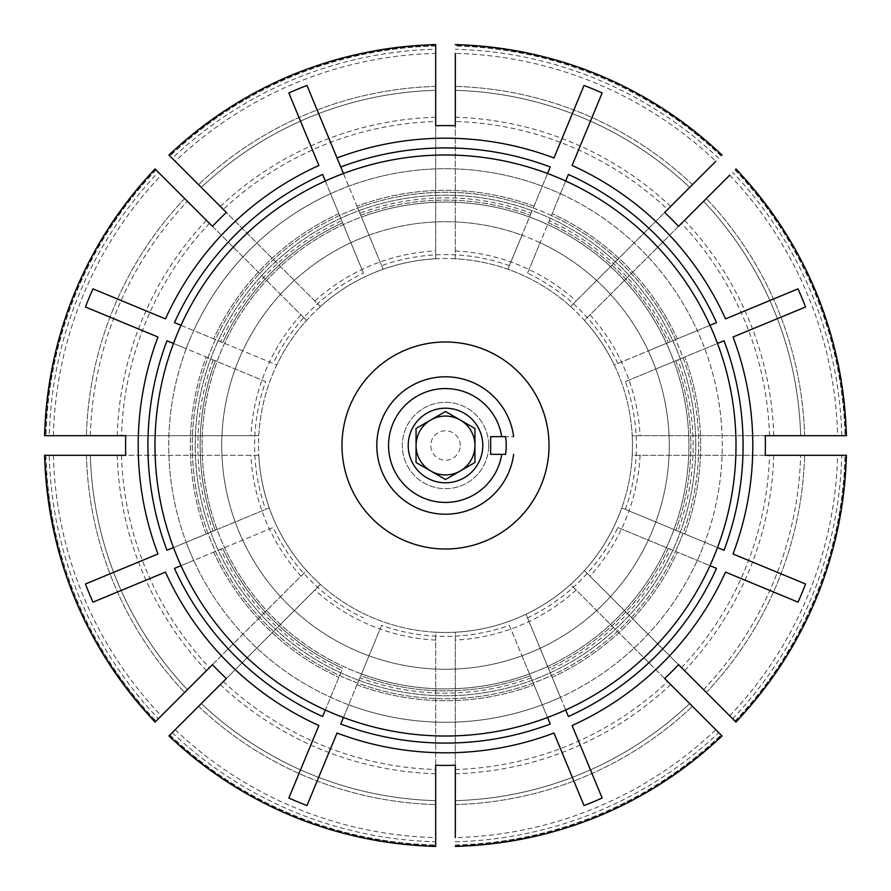 <?xml version="1.0" encoding="UTF-8"?>
<svg xmlns="http://www.w3.org/2000/svg" width="891" height="891" viewBox="0 0 891 891"><rect width="100%" height="100%" fill="white"/><g stroke="black" fill="none" stroke-linecap="round" stroke-linejoin="round"><path stroke-width="0.67" stroke-dasharray="4.46 3.34" d="M513.628 454.332A68.707 68.707 0 0 1 408.624 503.471A68.707 68.707 0 0 1 408.624 387.529A68.707 68.707 0 0 1 513.628 436.668A68.707 68.707 0 0 0 408.624 387.529A68.707 68.707 0 0 0 408.624 503.471A68.707 68.707 0 0 0 513.628 454.332A68.707 68.707 0 0 1 408.624 503.471A68.707 68.707 0 0 1 408.624 387.529A68.707 68.707 0 0 1 513.628 436.668L505.587 436.668A60.733 60.733 0 0 1 505.587 454.332L501.733 454.332A56.924 56.924 0 0 1 414.515 493.258A56.924 56.924 0 0 1 414.515 397.742A56.924 56.924 0 0 1 501.733 436.668L513.628 436.668M501.733 454.332L490.651 454.332L490.651 436.668L501.733 436.668M460.224 445.5A14.724 14.724 0 0 0 445.5 430.776A14.724 14.724 0 0 0 430.776 445.5A14.724 14.724 0 0 0 445.5 460.224A14.724 14.724 0 0 0 460.224 445.5M488.68 445.5A43.18 43.18 0 0 0 423.904 408.1A43.18 43.18 0 0 0 423.904 482.9A43.18 43.18 0 0 0 488.68 445.5A43.18 43.18 0 0 0 423.904 408.1A43.18 43.18 0 0 0 423.904 482.9A43.18 43.18 0 0 0 488.68 445.5M430.776 420.006A29.448 29.448 0 0 1 474.948 445.5M460.224 470.994A29.448 29.448 0 0 1 430.776 470.994M359.875 213.138L361.501 217.048A243.399 243.399 0 0 0 361.501 673.952L381.615 625.382A190.897 190.897 0 0 0 509.385 625.382L521.981 655.798A223.775 223.775 0 0 0 669.275 445.5A223.775 223.775 0 0 0 333.613 251.708A223.775 223.775 0 0 0 333.613 639.293A223.775 223.775 0 0 0 655.798 369.019L673.952 361.501A243.399 243.399 0 0 0 361.501 217.048L369.019 235.202A223.775 223.775 0 0 0 369.019 655.798A223.775 223.775 0 0 0 521.981 655.798L529.499 673.952A243.399 243.399 0 0 0 688.899 445.5A243.399 243.399 0 0 0 323.801 234.712A243.399 243.399 0 0 0 323.801 656.288A243.399 243.399 0 0 0 688.899 445.5A243.399 243.399 0 0 0 323.801 234.712A243.399 243.399 0 0 0 323.801 656.288A243.399 243.399 0 0 0 673.952 361.501L677.862 359.875A247.631 247.631 0 0 1 677.862 531.125L683.018 533.264A253.211 253.211 0 0 0 318.889 226.203A253.211 253.211 0 0 0 318.889 664.797A253.211 253.211 0 0 0 675.512 339.605L670.344 341.743A247.631 247.631 0 0 0 549.257 220.656L551.395 215.488A253.211 253.211 0 0 0 533.264 207.982L531.125 213.138A247.631 247.631 0 0 0 359.875 213.138L357.736 207.982A253.211 253.211 0 0 0 357.736 683.018A253.211 253.211 0 0 0 551.395 675.512L549.257 670.344A247.631 247.631 0 0 0 670.344 549.257L675.512 551.395A253.211 253.211 0 0 0 683.018 533.264L704.803 542.285A276.767 276.767 0 0 1 560.417 697.285L551.395 675.512A253.211 253.211 0 0 0 675.512 551.395L709.993 565.674A290.511 290.511 0 0 0 717.5 547.542L704.803 542.285A276.767 276.767 0 0 0 307.117 205.81A276.767 276.767 0 0 0 307.117 685.19A276.767 276.767 0 0 0 697.285 330.583L675.512 339.605A253.211 253.211 0 0 0 551.395 215.488L560.417 193.715A276.767 276.767 0 0 0 542.285 186.197L533.264 207.982A253.211 253.211 0 0 0 357.736 207.982L343.458 173.5A290.511 290.511 0 0 0 325.326 181.007L330.583 193.715A276.767 276.767 0 0 1 542.285 186.197L547.542 173.5A290.511 290.511 0 0 1 565.674 181.007L560.417 193.715A276.767 276.767 0 0 1 697.285 330.583L709.993 325.326A290.511 290.511 0 0 1 717.5 343.458L677.862 359.875M531.125 677.862A247.631 247.631 0 0 1 359.875 677.862L360.744 675.757A245.37 245.37 0 0 0 530.256 675.757A245.37 245.37 0 0 1 360.744 675.757L361.501 673.952A243.399 243.399 0 0 0 529.499 673.952L547.542 717.5A290.511 290.511 0 0 0 565.674 709.993L560.417 697.285A276.767 276.767 0 0 1 348.715 704.803L343.458 717.5A290.511 290.511 0 0 1 181.007 565.674L193.715 560.417A276.767 276.767 0 0 1 186.197 542.285L173.5 547.542A290.511 290.511 0 0 0 181.007 565.674M181.007 325.326L193.715 330.583A276.767 276.767 0 0 1 330.583 193.715L341.743 220.656A247.631 247.631 0 0 0 220.656 341.743L193.715 330.583A276.767 276.767 0 0 0 186.197 348.715L173.5 343.458A290.511 290.511 0 0 1 325.326 181.007M359.875 677.862L348.715 704.803A276.767 276.767 0 0 1 193.715 560.417L220.656 549.257A247.631 247.631 0 0 0 341.743 670.344L325.326 709.993M213.138 359.875A247.631 247.631 0 0 0 213.138 531.125L186.197 542.285A276.767 276.767 0 0 1 186.197 348.715L206.166 356.99A255.182 255.182 0 0 0 206.166 534.01L269.249 507.881A186.965 186.965 0 0 0 526.013 614.244L568.391 716.531M724.038 550.248L621.751 507.881A186.965 186.965 0 0 1 526.013 614.244L549.257 670.344M213.138 531.125L215.243 530.256A245.37 245.37 0 0 1 215.243 360.744A245.37 245.37 0 0 0 215.243 530.256L206.166 534.01A255.182 255.182 0 0 1 206.166 356.99L265.618 381.615A190.897 190.897 0 0 0 265.618 509.385M220.656 341.743L222.75 342.612A245.37 245.37 0 0 1 342.612 222.75A245.37 245.37 0 0 0 222.75 342.612L276.756 364.987A186.965 186.965 0 0 0 269.249 507.881L166.962 550.248M527.528 617.875A190.897 190.897 0 0 0 617.875 527.528L670.344 549.257M765.258 455.312L632.209 455.312A186.965 186.965 0 0 1 621.751 507.881L677.862 531.125M625.382 509.385A190.897 190.897 0 0 0 625.382 381.615L655.798 369.019A223.775 223.775 0 0 0 648.28 350.876L670.344 341.743M765.258 435.688L632.209 435.688A186.965 186.965 0 0 1 632.209 455.312A186.965 186.965 0 0 0 614.244 364.987L648.28 350.876A223.775 223.775 0 0 0 540.124 242.72L549.257 220.656M617.875 363.472A190.897 190.897 0 0 0 527.528 273.125L540.124 242.72A223.775 223.775 0 0 0 521.981 235.202L531.125 213.138M341.743 670.344L322.609 716.531M341.743 220.656L363.472 273.125A190.897 190.897 0 0 0 273.125 363.472M220.656 549.257L222.75 548.388A245.37 245.37 0 0 0 342.612 668.25A245.37 245.37 0 0 1 222.75 548.388L273.125 527.528A190.897 190.897 0 0 0 363.472 617.875M717.5 343.458A290.511 290.511 0 0 1 717.5 547.542M565.674 181.007A290.511 290.511 0 0 1 709.993 325.326M343.458 173.5A290.511 290.511 0 0 1 547.542 173.5M173.5 547.542A290.511 290.511 0 0 1 173.5 343.458M547.542 717.5A290.511 290.511 0 0 1 343.458 717.5M709.993 565.674A290.511 290.511 0 0 1 565.674 709.993M695.771 445.5A250.271 250.271 0 0 0 320.359 228.753A250.271 250.271 0 0 0 320.359 662.247A250.271 250.271 0 0 0 695.771 445.5A250.271 250.271 0 0 0 320.359 228.753A250.271 250.271 0 0 0 320.359 662.247A250.271 250.271 0 0 0 695.771 445.5M716.531 322.609L614.244 364.987A186.965 186.965 0 0 0 507.881 269.249L521.981 235.202A223.775 223.775 0 0 0 369.019 235.202L383.119 269.249A186.965 186.965 0 0 0 276.756 364.987L174.469 322.609M509.385 265.618A190.897 190.897 0 0 0 381.615 265.618M360.744 215.243A245.37 245.37 0 0 1 530.256 215.243A245.37 245.37 0 0 0 360.744 215.243M306.983 85.447L337.021 157.974M340.752 166.962L383.119 269.249A186.965 186.965 0 0 1 507.881 269.249L550.248 166.962M288.851 92.965L318.889 165.481M322.609 174.469L363.472 273.125M572.111 725.519L602.149 798.035M509.385 625.382L550.248 724.038M553.979 733.026L584.017 805.553M265.618 381.615L166.962 340.752M85.447 306.983L157.974 337.021M92.965 288.851L165.481 318.889M733.026 553.979L805.553 584.017M617.875 527.528L716.531 568.391M725.519 572.111L798.035 602.149M85.447 584.017L157.974 553.979M92.965 602.149L165.481 572.111M174.469 568.391L273.125 527.528M725.519 318.889L798.035 288.851M625.382 381.615L724.038 340.752M733.026 337.021L805.553 306.983M212.459 664.664L306.537 570.585A186.965 186.965 0 0 1 455.312 258.791A186.965 186.965 0 0 1 584.463 320.415L678.541 226.336M570.585 306.537L667.671 209.452A324.157 324.157 0 0 0 455.312 121.488L455.312 258.791A186.965 186.965 0 0 1 570.585 306.537L664.664 212.459M226.336 678.541L320.415 584.463A186.965 186.965 0 0 1 258.791 455.312L125.742 455.312M168.989 735.899L320.415 584.463A186.965 186.965 0 0 0 435.688 632.209A186.965 186.965 0 0 1 320.415 584.463M258.791 455.312L49.25 455.312A396.372 396.372 0 0 0 158.375 718.747L155.101 722.011M158.375 718.747L306.537 570.585M667.671 209.452L715.829 161.293A392.24 392.24 0 0 0 455.312 53.382L455.312 121.488M455.312 258.791L455.312 125.742M435.688 258.791L435.688 121.488A324.157 324.157 0 0 0 223.329 209.452L320.415 306.537A186.965 186.965 0 0 1 435.688 258.791L435.688 125.742M435.688 765.258L435.688 632.209A186.965 186.965 0 0 0 455.312 632.209L455.312 765.258M455.312 841.75A396.372 396.372 0 0 0 718.747 732.625L715.829 729.707A392.24 392.24 0 0 1 455.312 837.618L455.312 632.209A186.965 186.965 0 0 0 570.585 584.463A186.965 186.965 0 0 1 455.312 632.209M172.253 732.625A396.372 396.372 0 0 0 435.688 841.75L435.688 846.361M435.688 841.75L435.688 632.209M435.688 44.639L435.688 53.382A392.24 392.24 0 0 0 175.171 161.293L223.329 209.452M320.415 306.537L226.336 212.459M125.742 435.688L258.791 435.688A186.965 186.965 0 0 1 306.537 320.415L212.459 226.336M664.664 678.541L570.585 584.463A186.965 186.965 0 0 0 584.463 570.585L678.541 664.664M735.899 722.011L584.463 570.585A186.965 186.965 0 0 0 632.209 455.312A186.965 186.965 0 0 1 584.463 570.585M715.829 729.707L722.011 735.899M718.747 732.625L570.585 584.463M45.976 455.312L45.976 455.312A399.647 399.647 0 0 0 156.048 721.064A399.647 399.647 0 0 1 45.976 455.312M44.639 455.312L49.25 455.312M837.618 435.688L632.209 435.688A186.965 186.965 0 0 0 584.463 320.415L729.707 175.171A392.24 392.24 0 0 1 837.618 435.688L846.361 435.688M732.625 718.747A396.372 396.372 0 0 0 841.75 455.312L846.361 455.312M841.75 455.312L632.209 455.312M44.639 435.688L250.928 435.688A194.817 194.817 0 0 1 300.98 314.857L158.375 172.253A396.372 396.372 0 0 0 49.25 435.688M53.382 435.688A392.24 392.24 0 0 1 161.293 175.171L158.375 172.253M703.567 689.69A355.286 355.286 0 0 0 800.653 455.312A355.286 355.286 0 0 1 703.567 689.69M435.688 53.382L435.688 90.347A355.286 355.286 0 0 0 201.31 187.433A355.286 355.286 0 0 1 435.688 90.347L435.688 49.25A396.372 396.372 0 0 0 172.253 158.375M455.312 800.653A355.286 355.286 0 0 0 689.69 703.567A355.286 355.286 0 0 1 455.312 800.653A355.286 355.286 0 0 0 689.69 703.567M689.69 187.433A355.286 355.286 0 0 0 455.312 90.347A355.286 355.286 0 0 1 689.69 187.433A355.286 355.286 0 0 0 455.312 90.347M201.31 703.567A355.286 355.286 0 0 0 435.688 800.653A355.286 355.286 0 0 1 201.31 703.567A355.286 355.286 0 0 0 435.688 800.653M800.653 435.688A355.286 355.286 0 0 0 703.567 201.31A355.286 355.286 0 0 1 800.653 435.688A355.286 355.286 0 0 0 703.567 201.31M435.688 121.488L435.688 49.25M718.747 158.375A396.372 396.372 0 0 0 455.312 49.25M841.75 435.688A396.372 396.372 0 0 0 732.625 172.253M306.537 320.415L300.98 314.857M258.791 435.688L250.928 435.688M734.952 169.936L734.952 169.936A399.647 399.647 0 0 1 845.024 435.688A399.647 399.647 0 0 0 734.952 169.936M721.064 156.048L721.064 156.048A399.647 399.647 0 0 0 455.312 45.976A399.647 399.647 0 0 1 721.064 156.048M435.688 45.976L435.688 45.976A399.647 399.647 0 0 0 169.936 156.048A399.647 399.647 0 0 1 435.688 45.976M156.048 169.936L156.048 169.936A399.647 399.647 0 0 0 45.976 435.688A399.647 399.647 0 0 1 156.048 169.936M306.983 805.553L337.021 733.026M340.752 724.038L381.615 625.382M288.851 798.035L318.889 725.519M553.979 157.974L584.017 85.447M527.528 273.125L568.391 174.469M572.111 165.481L602.149 92.965M675.757 360.744A245.37 245.37 0 0 1 675.757 530.256A245.37 245.37 0 0 0 675.757 360.744M548.388 222.75A245.37 245.37 0 0 1 668.25 342.612A245.37 245.37 0 0 0 548.388 222.75M668.25 548.388A245.37 245.37 0 0 1 548.388 668.25A245.37 245.37 0 0 0 668.25 548.388M677.327 338.847A255.182 255.182 0 0 0 552.153 213.673A255.182 255.182 0 0 1 677.327 338.847M213.673 552.153A255.182 255.182 0 0 0 338.847 677.327A255.182 255.182 0 0 1 213.673 552.153M356.99 684.834A255.182 255.182 0 0 0 534.01 684.834A255.182 255.182 0 0 1 356.99 684.834M534.01 206.166A255.182 255.182 0 0 0 356.99 206.166A255.182 255.182 0 0 1 534.01 206.166M552.153 677.327A255.182 255.182 0 0 0 677.327 552.153A255.182 255.182 0 0 1 552.153 677.327M338.847 213.673A255.182 255.182 0 0 0 213.673 338.847A255.182 255.182 0 0 1 338.847 213.673M684.834 534.01A255.182 255.182 0 0 0 684.834 356.99A255.182 255.182 0 0 1 684.834 534.01M90.347 435.688L86.416 435.688L90.347 435.688A355.286 355.286 0 0 1 187.433 201.31L184.649 198.537L187.433 201.31A355.286 355.286 0 0 0 90.347 435.688M90.347 455.312A355.286 355.286 0 0 0 187.433 689.69A355.286 355.286 0 0 1 90.347 455.312A355.286 355.286 0 0 0 187.433 689.69A355.286 355.286 0 0 1 90.347 455.312M53.382 455.312A392.24 392.24 0 0 0 161.293 715.829M184.649 198.537A359.218 359.218 0 0 0 86.416 435.688A359.218 359.218 0 0 1 184.649 198.537M729.707 715.829A392.24 392.24 0 0 0 837.618 455.312M706.351 692.463A359.218 359.218 0 0 0 804.584 455.312A359.218 359.218 0 0 1 706.351 692.463M435.688 86.416A359.218 359.218 0 0 0 198.537 184.649A359.218 359.218 0 0 1 435.688 86.416M435.688 90.347A355.286 355.286 0 0 0 201.31 187.433M455.312 804.584A359.218 359.218 0 0 0 692.463 706.351A359.218 359.218 0 0 1 455.312 804.584M692.463 184.649A359.218 359.218 0 0 0 455.312 86.416A359.218 359.218 0 0 1 692.463 184.649M175.171 729.707A392.24 392.24 0 0 0 435.688 837.618M198.537 706.351A359.218 359.218 0 0 0 435.688 804.584A359.218 359.218 0 0 1 198.537 706.351M590.02 314.857A194.817 194.817 0 0 1 640.072 435.688M769.512 435.688A324.157 324.157 0 0 0 681.548 223.329M804.584 435.688A359.218 359.218 0 0 0 706.351 198.537A359.218 359.218 0 0 1 804.584 435.688M223.329 681.548A324.157 324.157 0 0 0 435.688 769.512M435.688 640.072A194.817 194.817 0 0 1 314.857 590.02M220.322 684.555A328.411 328.411 0 0 0 435.688 773.767M455.312 250.928A194.817 194.817 0 0 1 576.143 300.98M670.678 206.445A328.411 328.411 0 0 0 455.312 117.233M455.312 769.512A324.157 324.157 0 0 0 667.671 681.548M576.143 590.02A194.817 194.817 0 0 1 455.312 640.072M455.312 773.767A328.411 328.411 0 0 0 670.678 684.555M314.857 300.98A194.817 194.817 0 0 1 435.688 250.928M435.688 117.233A328.411 328.411 0 0 0 220.322 206.445M681.548 667.671A324.157 324.157 0 0 0 769.512 455.312M640.072 455.312A194.817 194.817 0 0 1 590.02 576.143M684.555 670.678A328.411 328.411 0 0 0 773.767 455.312M206.445 220.322A328.411 328.411 0 0 0 117.233 435.688M209.452 223.329A324.157 324.157 0 0 0 121.488 435.688M773.767 435.688A328.411 328.411 0 0 0 684.555 220.322M121.488 455.312A324.157 324.157 0 0 0 209.452 667.671M300.98 576.143A194.817 194.817 0 0 1 250.928 455.312M117.233 455.312A328.411 328.411 0 0 0 206.445 670.678M584.463 320.415A186.965 186.965 0 0 1 632.209 435.688M86.416 455.312A359.218 359.218 0 0 0 184.649 692.463A359.218 359.218 0 0 1 86.416 455.312M169.936 734.952A399.647 399.647 0 0 0 435.688 845.024A399.647 399.647 0 0 1 169.936 734.952M455.312 845.024A399.647 399.647 0 0 0 721.064 734.952A399.647 399.647 0 0 1 455.312 845.024M734.952 721.064A399.647 399.647 0 0 0 845.024 455.312A399.647 399.647 0 0 1 734.952 721.064M155.48 721.61C85.714 646.521 48.949 557.766 45.185 455.334M735.52 169.39C805.286 244.479 842.051 333.234 845.815 435.666M169.39 735.52C244.479 805.286 333.234 842.051 435.666 845.815M721.61 155.48C646.521 85.714 557.766 48.949 455.334 45.185M455.334 845.815C557.766 842.051 646.521 805.286 721.61 735.52M435.666 45.185C333.234 48.949 244.479 85.714 169.39 155.48M155.48 169.39C85.714 244.479 48.949 333.234 45.185 435.666M735.52 721.61C805.286 646.521 842.051 557.766 845.815 455.334"/><path stroke-width="1.34" d="M474.948 428.504L445.5 411.497L430.776 420.006A29.448 29.448 0 0 0 430.776 470.994A29.448 29.448 0 0 0 474.948 445.5A29.448 29.448 0 0 0 460.224 420.006L445.5 411.497L416.052 428.504L416.052 462.496L445.5 479.503L474.948 462.496L474.948 428.504L460.224 420.006A29.448 29.448 0 0 0 430.776 420.006L416.052 428.504L416.052 462.496L445.5 479.503L474.948 462.496L474.948 428.504M501.733 436.668L490.651 436.668L490.651 454.332L505.587 454.332A60.733 60.733 0 0 0 505.587 436.668L501.733 436.668A56.924 56.924 0 0 0 414.515 397.742A56.924 56.924 0 0 0 414.515 493.258A56.924 56.924 0 0 0 501.733 454.332M513.628 436.668A68.707 68.707 0 0 0 408.624 387.529A68.707 68.707 0 0 0 408.624 503.471A68.707 68.707 0 0 0 513.628 454.332M482.799 445.5A37.299 37.299 0 0 0 426.856 413.201A37.299 37.299 0 0 0 426.856 477.799A37.299 37.299 0 0 0 482.799 445.5M430.776 470.994A29.448 29.448 0 0 1 430.776 420.006M474.948 445.5A29.448 29.448 0 0 1 460.224 470.994M549.023 445.5A103.523 103.523 0 0 0 393.744 355.854A103.523 103.523 0 0 0 393.744 535.146A103.523 103.523 0 0 0 549.023 445.5M736.011 445.5A290.511 290.511 0 0 0 300.245 193.904A290.511 290.511 0 0 0 300.245 697.096A290.511 290.511 0 0 0 736.011 445.5M325.326 181.007L322.609 174.469A297.583 297.583 0 0 0 174.469 322.609L181.007 325.326M547.542 173.5L550.248 166.962A297.583 297.583 0 0 0 340.752 166.962L306.983 85.447A385.781 385.781 0 0 0 288.851 92.965L318.889 165.481A307.306 307.306 0 0 0 165.481 318.889L92.965 288.851A385.781 385.781 0 0 0 85.447 306.983L157.974 337.021A307.306 307.306 0 0 0 157.974 553.979L85.447 584.017A385.781 385.781 0 0 0 92.965 602.149L165.481 572.111A307.306 307.306 0 0 0 318.889 725.519L288.851 798.035A385.781 385.781 0 0 0 306.983 805.553L337.021 733.026A307.306 307.306 0 0 0 553.979 733.026L584.017 805.553A385.781 385.781 0 0 0 602.149 798.035L572.111 725.519A307.306 307.306 0 0 0 725.519 572.111L798.035 602.149A385.781 385.781 0 0 0 805.553 584.017L733.026 553.979A307.306 307.306 0 0 0 733.026 337.021L805.553 306.983A385.781 385.781 0 0 0 798.035 288.851L725.519 318.889A307.306 307.306 0 0 0 572.111 165.481L602.149 92.965A385.781 385.781 0 0 0 584.017 85.447L553.979 157.974A307.306 307.306 0 0 0 337.021 157.974L343.458 173.5M343.458 717.5L340.752 724.038A297.583 297.583 0 0 0 550.248 724.038L547.542 717.5M709.993 565.674L716.531 568.391A297.583 297.583 0 0 1 568.391 716.531L565.674 709.993M173.5 343.458L166.962 340.752A297.583 297.583 0 0 0 166.962 550.248L173.5 547.542M717.5 343.458L724.038 340.752A297.583 297.583 0 0 1 724.038 550.248L717.5 547.542M565.674 181.007L568.391 174.469A297.583 297.583 0 0 1 716.531 322.609L709.993 325.326M715.829 161.293L664.664 212.459A319.914 319.914 0 0 1 678.541 226.336L729.707 175.171M455.312 837.618L455.312 765.258A319.914 319.914 0 0 1 435.688 765.258L435.688 846.361A400.983 400.983 0 0 1 168.989 735.899L226.336 678.541A319.914 319.914 0 0 1 212.459 664.664L155.101 722.011A400.983 400.983 0 0 1 44.639 455.312L125.742 455.312A319.914 319.914 0 0 1 125.742 435.688L44.639 435.688A400.983 400.983 0 0 1 155.101 168.989L161.293 175.171M155.101 168.989L212.459 226.336A319.914 319.914 0 0 1 226.336 212.459L168.989 155.101A400.983 400.983 0 0 1 435.688 44.639L435.688 125.742A319.914 319.914 0 0 1 455.312 125.742L455.312 53.382M168.989 155.101L175.171 161.293M735.899 168.989A400.983 400.983 0 0 1 846.361 435.688L765.258 435.688A319.914 319.914 0 0 1 765.258 455.312L846.361 455.312A400.983 400.983 0 0 1 735.899 722.011L678.541 664.664A319.914 319.914 0 0 1 664.664 678.541L722.011 735.899A400.983 400.983 0 0 1 455.312 846.361M325.326 709.993L322.609 716.531A297.583 297.583 0 0 1 174.469 568.391L181.007 565.674M722.011 155.101A400.983 400.983 0 0 0 455.312 44.639M155.045 722.078C85.146 646.855 48.314 557.933 44.55 455.312M155.045 168.922C85.146 244.145 48.314 333.067 44.55 435.688M735.955 722.078C805.854 646.855 842.686 557.933 846.45 455.312M435.688 44.55C333.067 48.314 244.145 85.146 168.922 155.045M455.312 846.45C557.933 842.686 646.855 805.854 722.078 735.955M722.078 155.045C646.855 85.146 557.933 48.314 455.312 44.55M168.922 735.955C244.145 805.854 333.067 842.686 435.688 846.45M735.955 168.922C805.854 244.145 842.686 333.067 846.45 435.688"/></g></svg>
